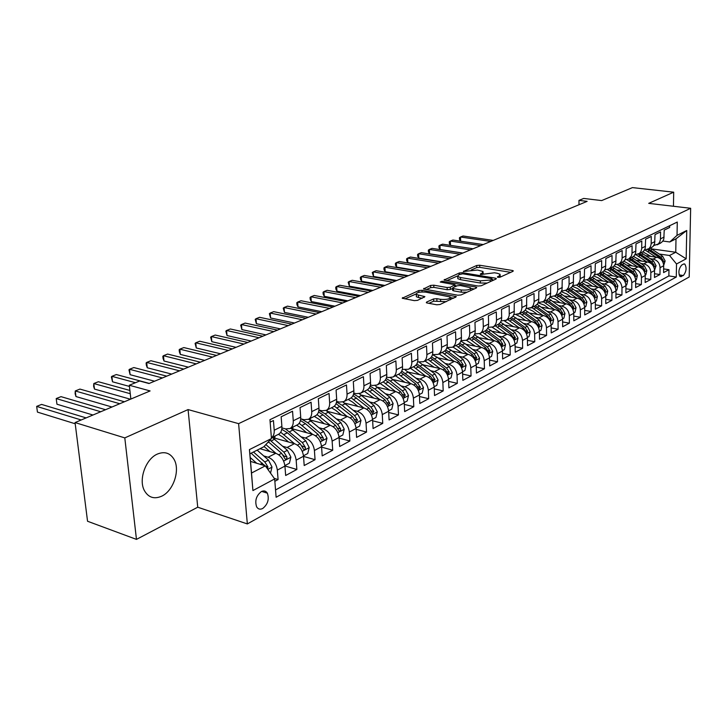 <?xml version="1.0" encoding="UTF-8"?>
<svg xmlns="http://www.w3.org/2000/svg" width="727" height="727" viewBox="0 0 727 727"><rect width="100%" height="100%" fill="white"/><g stroke="black" fill="none" stroke-linecap="round" stroke-linejoin="round"><path stroke-width="1.09" d="M497.968 277.341L500.131 277.169L513.008 271.307L513.28 270.808L512.353 270.471L479.684 265.237L476.685 265.482L463.381 271.516L477.53 270.035L483.064 271.498L482.11 273.17L480.411 273.915L480.82 274.515L494.451 272.789L497.204 273.243L500.131 274.306L499.213 275.978L497.522 276.742L497.968 277.341M161.812 496.141C173.562 490.716 180.396 469.887 173.989 459.264C170.054 452.885 164.493 451.158 157.296 454.102C145.8 458.955 138.412 479.366 144.264 490.361C148.317 497.568 154.169 499.494 161.812 496.141M262.747 508.464C267.854 504.274 269.39 499.176 267.363 493.179C265.9 490.889 263.901 490.361 261.347 491.588C256.249 495.678 254.677 500.749 256.613 506.81C258.094 509.209 260.139 509.763 262.747 508.464M426.658 302.032L426.313 302.686L427.158 303.005L436.736 304.777L440.026 304.504L456.356 296.607L422.005 290.291L418.825 290.555L402.231 298.234L414.308 300.624L417.562 300.36L424.877 296.643L416.28 294.499C416.217 292.508 419.37 291.718 425.74 292.127L450.113 296.961C450.186 298.979 446.996 299.769 440.571 299.342L436.845 298.661L433.601 298.933L426.658 302.032L426.685 302.886M673.456 206.268L673.693 192.182L632.435 187.611L601.674 200.579L583.699 198.444L578.974 200.388L587.134 201.361L149.017 383.52L139.629 380.993L129.306 385.246L130.86 399.05M124.799 437.899L136.467 539.389L197.735 507.21L188.075 409.574L124.799 437.899L75.054 422.569L150.107 390.935L129.306 385.246M188.075 409.574L238.61 423.65L690.65 208.285L689.205 276.987L247.344 523.931L238.61 423.65M673.693 192.182L648.711 203.36L690.65 208.285M478.066 286.029L481.219 285.766L496.032 279.032L496.314 278.496L495.405 278.159L462.49 272.707L459.437 272.952L444.061 280.04L478.066 286.029M476.421 287.956L461.027 294.953L457.801 295.217L423.541 288.964L430.629 285.438L433.774 285.184L447.141 287.519L450.304 287.256L454.993 284.748L440.253 282.031L442.08 281.24L475.822 287.047L476.721 287.383L476.421 287.956M136.467 539.389L87.549 521.25L75.054 422.569M274.851 481.292L278.087 479.556L274.279 478.393M263.728 455.929L268.136 457.219C273.261 459.337 276.333 463.635 277.341 470.096L284.939 466.08L285.656 475.485L296.852 469.478L284.929 465.952M282.739 446.251L287.056 447.487C292.154 449.55 295.189 453.766 296.162 460.146L303.532 456.247L304.195 465.534L315.055 459.709L303.541 456.402M301.169 436.872L305.404 438.036C310.474 440.044 313.482 444.197 314.418 450.486L321.57 446.705L322.188 455.884L332.721 450.222L321.598 447.123M319.062 427.758L323.215 428.875C328.259 430.82 331.23 434.91 332.13 441.116L339.073 437.445L339.645 446.505L349.878 441.007L339.118 438.099M336.428 418.916L340.509 419.979C345.525 421.869 348.469 425.886 349.333 432.02L356.076 428.457L356.603 437.4L366.544 432.065L356.13 429.321M353.295 410.319L357.302 411.328C362.291 413.181 365.208 417.125 366.044 423.178L372.587 419.715L373.078 428.557L382.738 423.368L372.651 420.788M369.689 401.958L373.623 402.931C378.585 404.73 381.466 408.619 382.275 414.599L388.645 411.228L389.081 419.961L398.478 414.917L388.709 412.482M385.628 393.834L389.49 394.761C394.425 396.515 397.278 400.341 398.06 406.248L404.248 402.976L404.657 411.6L413.79 406.702L404.312 404.403M401.131 385.937L404.93 386.819C409.828 388.527 412.654 392.298 413.409 398.132L419.434 394.943L419.797 403.476L428.685 398.705L419.497 396.524M416.207 378.24L419.942 379.094C424.813 380.757 427.612 384.474 428.339 390.235L434.201 387.137L434.528 395.561L443.188 390.917L434.264 388.863M430.884 370.761L434.555 371.57C439.399 373.196 442.17 376.859 442.87 382.547L448.577 379.53L448.877 387.864L457.301 383.338L448.641 381.393M445.169 363.464L448.786 364.245C453.603 365.835 456.347 369.443 457.019 375.059L462.572 372.124L462.845 380.366L471.051 375.959L462.636 374.114M459.082 356.366L462.645 357.111C467.434 358.665 470.151 362.219 470.796 367.771L476.212 364.918L476.449 373.06L484.446 368.762L476.276 367.017M472.641 349.451L476.149 350.169C480.901 351.677 483.591 355.185 484.227 360.674L489.498 357.884L489.707 365.945L497.504 361.755L489.553 360.092M485.854 342.699L489.307 343.389C494.033 344.871 496.705 348.324 497.304 353.758L502.448 351.032L502.63 359.002L510.227 354.921L502.502 353.349M498.74 336.128L502.139 336.792C506.837 338.228 509.473 341.635 510.063 347.006L515.079 344.353L515.234 352.241L522.64 348.26L515.125 346.761M511.308 329.713L514.652 330.349C519.323 331.757 521.941 335.12 522.504 340.427L527.393 337.846L527.52 345.634L534.754 341.754L527.438 340.327M523.558 323.451L526.857 324.06C531.501 325.442 534.091 328.758 534.636 334.011L539.407 331.485L539.516 339.2L546.577 335.411L539.443 334.057M535.517 317.345L538.771 317.935C543.378 319.28 545.95 322.552 546.477 327.75L551.139 325.287L551.22 332.911L558.109 329.213L551.166 327.922M547.195 311.374L550.403 311.947C554.983 313.264 557.527 316.499 558.036 321.634L562.589 319.226L562.653 326.777L569.377 323.17L562.607 321.934M558.6 305.549L561.762 306.103C566.306 307.394 568.832 310.583 569.323 315.663L573.767 313.319L573.812 320.789L580.382 317.263L573.785 316.081M569.732 299.86L572.849 300.396C577.365 301.66 579.864 304.804 580.346 309.838L584.681 307.539L584.708 314.936L591.133 311.492L584.69 310.365M580.609 294.308L583.681 294.817C588.17 296.062 590.651 299.16 591.115 304.14L595.349 301.896L595.358 309.22L601.629 305.849L595.358 304.777M591.233 288.873L594.277 289.373C598.73 290.582 601.193 293.653 601.638 298.57L605.782 296.38L605.773 303.632L611.898 300.342L605.773 299.315M601.629 283.566L604.628 284.039C609.053 285.229 611.489 288.265 611.925 293.135L615.969 290.991L615.942 298.17L621.939 294.944L615.96 293.972M611.789 278.368L614.742 278.832C619.15 279.995 621.558 282.994 621.976 287.819L625.938 285.72L625.892 292.827L631.763 289.673L625.92 288.737M621.721 273.297L624.638 273.743C629.019 274.879 631.409 277.841 631.818 282.612L635.689 280.567L635.625 287.601L641.368 284.521L635.662 283.621M631.436 268.327L634.326 268.754C638.669 269.871 641.041 272.798 641.432 277.523L645.222 275.524L645.149 282.485L650.765 279.477L645.194 278.614M640.95 263.465L643.795 263.883C648.111 264.982 650.465 267.863 650.847 272.543L654.554 270.589L654.464 277.487L659.962 274.533L660.061 267.672C659.689 263.038 657.362 260.184 653.064 259.112L650.256 258.703M654.518 273.715L659.962 274.533M669.685 225.724L669.658 227.469L664.224 230.114L663.806 239.156L662.642 241.409L660.37 243.191M653.764 245.562L658.317 243.963L659.78 241.937L660.443 239.41L660.57 231.895L655.018 234.594L654.618 243.727L653.128 246.38L651.174 247.798M644.413 250.197L649.038 248.598L650.511 246.562L651.174 244.008L651.283 236.42L645.612 239.183L645.222 248.398L643.731 251.079L641.768 252.496M634.844 254.932L639.569 253.341L641.041 251.288L641.705 248.707L641.796 241.037L636.007 243.863L635.625 253.178L634.135 255.877L632.163 257.303M625.066 259.775L628.673 259.057L631.363 256.113L632.017 253.505L632.099 245.771L626.174 248.652L625.82 258.058L624.647 260.393L622.339 262.22L634.798 270.653L637.379 275.497L636.389 279.84L635.68 280.213M615.069 264.728L618.759 264.019L619.977 263.138L621.467 261.048L622.121 258.421L622.176 250.597L616.123 253.55L615.787 263.047L614.288 265.8L612.298 267.245M604.846 269.781L608.626 269.081L609.853 268.199L611.343 266.091L611.998 263.438L612.034 255.54L605.836 258.558L605.527 268.154L604.355 270.535L602.029 272.389M594.386 274.96L599.112 273.715L600.747 271.734L601.638 268.581L601.665 260.602L595.322 263.692L595.031 273.379L593.523 276.178L591.524 277.65M583.681 280.249L587.661 279.577L588.897 278.677L590.397 276.542L591.042 273.834L591.042 265.773L584.553 268.935L584.281 278.732L583.109 281.149L580.764 283.03M572.722 285.656L576.811 285.011L578.047 284.103L579.546 281.949L580.191 279.213L580.173 271.071L573.53 274.306L573.285 284.202L572.113 286.638L569.759 288.537M561.508 291.2L566.551 290L568.45 287.483L569.087 284.72L569.05 276.487L562.244 279.804L562.026 289.809L560.853 292.263L558.49 294.171M550.012 296.87L555.183 295.689L556.846 293.644L557.718 290.364L557.654 282.04L550.684 285.438L550.493 295.544L549.321 298.034L546.949 299.951M538.234 302.677L543.532 301.514L545.432 298.951L546.068 296.143L545.986 287.728L538.843 291.209L538.68 301.432L537.498 303.931L535.127 305.867M526.166 308.621L531.601 307.485L533.264 305.413L534.136 302.059L534.027 293.563L526.702 297.125L526.566 307.457L525.394 309.984L523.004 311.928M513.798 314.709L519.369 313.601L521.277 311.002L521.895 308.13L521.759 299.533L514.262 303.186L514.153 313.637L512.98 316.19L510.59 318.144M501.112 320.952L506.401 320.189L508.228 318.253L509.227 315.563L509.191 305.658L501.494 309.411L501.685 317.535C501.666 320.689 500.53 322.942 498.277 324.306L497.85 324.524M488.099 327.359L493.097 326.905C495.351 325.542 496.486 323.27 496.496 320.107L496.296 311.947L488.399 315.791L488.617 324.006C488.608 327.195 487.481 329.476 485.218 330.84L484.791 331.058M474.74 333.92L479.902 333.502C482.165 332.139 483.291 329.849 483.291 326.641L483.073 318.39L474.967 322.334L475.213 330.649C475.213 333.875 474.086 336.174 471.814 337.546L471.387 337.764M475.376 346.197L466.37 340.272C468.624 338.9 469.76 336.592 469.751 333.357L469.497 325.005L461.172 329.058L461.445 337.464C461.463 340.727 460.336 343.053 458.065 344.434L457.628 344.653M446.941 347.561L452.458 347.233C454.738 345.852 455.865 343.526 455.838 340.245L455.556 331.794L447.005 335.965L447.314 344.471C447.341 347.77 446.224 350.114 443.943 351.495L443.506 351.714M448.55 379.112L451.04 377.795L452.285 372.515L449.213 366.617L437.363 357.384L432.474 354.649L438.181 354.376C440.462 352.995 441.589 350.641 441.553 347.324L441.234 338.773L432.456 343.053L432.801 351.659C432.838 355.003 431.72 357.366 429.43 358.756L429.003 358.974M417.607 361.919L423.523 361.719C425.804 360.319 426.931 357.948 426.885 354.594L426.531 345.943L417.507 350.341L417.88 359.047C417.934 362.428 416.816 364.818 414.526 366.217L414.09 366.435M402.322 369.398L408.456 369.261C410.746 367.853 411.864 365.463 411.8 362.064L411.409 353.304L402.14 357.829L402.549 366.644C402.622 370.07 401.504 372.478 399.205 373.887L398.769 374.105M386.6 377.077L388.627 377.54L392.962 377.013C395.261 375.605 396.369 373.178 396.297 369.743L395.87 360.883L386.328 365.527L386.782 374.46C386.864 377.922 385.755 380.357 383.456 381.766L383.02 381.984M370.416 384.965L372.678 385.501L377.031 384.983C379.33 383.574 380.439 381.121 380.348 377.649L379.876 368.671L370.061 373.46L370.561 382.493C370.661 386.001 369.552 388.463 367.253 389.872L366.817 390.099M353.767 393.071L356.275 393.68L360.637 393.189C362.946 391.771 364.045 389.299 363.936 385.773L363.427 376.695L353.322 381.611L353.858 390.762C353.976 394.316 352.886 396.797 350.578 398.223L350.132 398.441M336.61 401.413L339.391 402.104L343.771 401.631C346.079 400.204 347.17 397.705 347.043 394.143L346.488 384.947L336.083 390.017L336.674 399.287C336.801 402.876 335.72 405.384 333.411 406.811L332.966 407.029M318.935 409.992L322.006 410.782L326.396 410.319C328.704 408.892 329.794 406.375 329.649 402.758L329.049 393.443L318.326 398.669L318.962 408.056C319.117 411.691 318.035 414.226 315.727 415.662L315.282 415.88M300.714 418.816L304.104 419.715L308.502 419.27C310.811 417.843 311.892 415.299 311.729 411.636L311.074 402.204L300.033 407.583L300.714 417.098C300.887 420.779 299.815 423.341 297.507 424.777L297.07 424.995M281.931 427.903L285.647 428.921L290.064 428.503C292.372 427.067 293.435 424.495 293.254 420.788L292.554 411.228L281.158 416.78L281.894 426.422C282.094 430.148 281.031 432.738 278.723 434.173L278.287 434.401M284.939 466.08C283.939 459.646 280.886 455.384 275.778 453.284L260.002 448.713M303.532 456.247C302.568 449.904 299.551 445.715 294.462 443.67L272.262 437.427L287.401 450.295L290.882 457.11L289.41 463.217L284.893 465.598M321.57 446.705C320.643 440.444 317.654 436.327 312.592 434.337L291.209 428.503M339.073 437.445C338.182 431.265 335.229 427.212 330.194 425.286L309.548 419.815M356.076 428.457C355.221 422.351 352.286 418.361 347.279 416.489L327.314 411.346M372.587 419.715C371.77 413.699 368.862 409.774 363.891 407.938L344.534 403.094M388.645 411.228C387.845 405.284 384.974 401.413 380.03 399.632L361.246 395.061M404.248 402.976C403.485 397.096 400.641 393.298 395.715 391.562L377.477 387.237M419.434 394.943C418.688 389.145 415.871 385.392 410.982 383.702L393.243 379.612M434.201 387.137C433.483 381.402 430.702 377.713 425.831 376.059L408.565 372.179M448.577 379.53C447.887 373.869 445.124 370.225 440.289 368.616L423.477 364.936M462.572 372.124C461.909 366.526 459.173 362.946 454.375 361.374L437.999 357.875M476.212 364.918C475.567 359.383 472.859 355.848 468.088 354.313L452.121 350.987M489.498 357.884C488.88 352.413 486.199 348.933 481.456 347.433L465.889 344.271M502.448 351.032C501.848 345.634 499.195 342.199 494.478 340.727L479.302 337.719M515.079 344.353C514.498 339.009 511.863 335.62 507.182 334.193L492.37 331.321M527.393 337.846C526.83 332.557 524.231 329.213 519.569 327.813L505.111 325.078M539.407 331.485C538.871 326.259 536.29 322.961 531.664 321.598L517.542 318.989M551.139 325.287C550.612 320.116 548.058 316.863 543.46 315.518L529.665 313.028M562.589 319.226C562.08 314.119 559.545 310.902 554.974 309.593L541.497 307.212M573.767 313.319C573.276 308.257 570.759 305.086 566.224 303.804L553.047 301.532M584.681 307.539C584.208 302.532 581.718 299.406 577.211 298.152L564.325 295.971M595.349 301.896C594.895 296.943 592.423 293.853 587.952 292.627L575.339 290.546M605.782 296.38C605.337 291.482 602.892 288.428 598.439 287.229L586.107 285.229M615.969 290.991C615.542 286.138 613.115 283.121 608.699 281.949L596.622 280.031M625.938 285.72C625.529 280.913 623.121 277.941 618.732 276.787L606.909 274.951M635.689 280.567C635.289 275.806 632.899 272.87 628.537 271.734L616.959 269.981M645.222 275.524C644.831 270.817 642.477 267.909 638.133 266.791L626.792 265.11M654.554 270.589C654.182 265.928 651.837 263.047 647.53 261.956L636.416 260.339M683.571 264.065L681.653 265.101C678.582 268.999 678.091 272.843 680.172 276.623L683.344 275.524C686.397 271.598 686.879 267.772 684.779 264.028L683.571 264.065M274.661 478.929L252.914 490.571L249.434 449.595L271.453 438.563L263.783 446.805L249.879 453.821L251.515 473.041L265.337 465.843L274.661 478.929L276.115 497.259L676.283 277.042L676.519 263.983L669.549 255.486L659.362 254.05M271.453 438.563L269.962 419.697L677.273 222.044L677.037 235.357L686.742 230.495L686.17 258.821L676.519 263.983M461.027 340.654L466.361 340.281L471.814 337.546M275.542 489.953L668.867 275.924L668.967 269.699L663.587 272.589L663.687 265.755C663.324 261.138 660.997 258.294 656.717 257.231L645.821 255.677M271.398 437.799C273.47 436.282 274.406 433.755 274.206 430.23L273.443 420.542L270.153 422.142M650.847 272.543L650.765 279.477M641.432 277.523L641.368 284.521M631.818 282.612L631.763 289.673M621.976 287.819L621.939 294.944M611.925 293.135L611.898 300.342M601.638 298.57L601.629 305.849M591.115 304.14L591.133 311.492M580.346 309.838L580.382 317.263M569.323 315.663L569.377 323.17M558.036 321.634L558.109 329.213M546.477 327.75L546.577 335.411M534.636 334.011L534.754 341.754M522.504 340.427L522.64 348.26M510.063 347.006L510.227 354.921M497.304 353.758L497.504 361.755M484.227 360.674L484.446 368.762M470.796 367.771L471.051 375.959M457.019 375.059L457.301 383.338M442.87 382.547L443.188 390.917M428.339 390.235L428.685 398.705M413.409 398.132L413.79 406.702M398.06 406.248L398.478 414.917M382.275 414.599L382.738 423.368M366.044 423.178L366.544 432.065M349.333 432.02L349.878 441.007M332.13 441.116L332.721 450.222M314.418 450.486L315.055 459.709M296.162 460.146L296.852 469.478M277.341 470.096L278.087 479.556M265.337 465.843L250.524 461.418M669.549 255.486L675.756 252.251L676.001 238.829L669.776 241.964L677.037 235.357M651.81 248.925L675.756 252.251L686.17 258.821M662.906 241.046L669.776 241.964M197.735 507.21L247.344 523.931M578.974 200.388L578.992 204.75M663.642 268.917L668.967 269.699M668.867 275.924L676.283 277.042M676.001 238.829L686.742 230.495M252.914 490.571L251.515 473.041M249.434 449.595L249.879 453.821M500.43 277.032L500.149 275.36M483.373 274.161L483.091 272.534M510.736 272.343L479.747 267.345L476.748 267.581L471.232 269.99M457.456 275.987L446.723 280.658M493.778 280.059L492.288 279.804M492.061 279.213L491.625 278.605L462.708 273.797L458.737 274.77L457.737 276.514L460.473 277.514L480.293 280.849L490.252 280.031L492.061 279.213L492.097 280.822M457.774 277.578L457.81 278.668L460.545 279.668L460.473 277.514M487.226 283.039L480.356 283.03L460.545 279.668M426.204 289.591L430.711 287.628L430.629 285.438M452.576 288.483L450.377 289.464L447.214 289.728L433.855 287.374L430.711 287.628M455.02 285.638L456.838 285.956M470.778 288.374L474.195 288.964M461.218 289.982C467.452 290.4 470.56 289.655 470.542 287.738L460.409 285.511L457.265 285.766L452.885 287.71L452.576 288.301L453.43 288.619L461.218 289.982L461.291 292.199L467.007 292.236M470.869 290.482L470.569 288.728M452.63 290.137L453.512 290.827L453.43 288.619M461.291 292.199L453.512 290.827M446.278 301.66L433.692 301.187L428.912 303.332M450.476 299.751L450.149 298.034M416.326 295.662L416.371 296.734L418.543 297.552L418.452 295.316M422.342 298.243L418.543 297.552M415.989 294.035L404.875 298.879M453.848 298.215L450.395 297.597M663.687 265.41L665.123 260.957L662.624 256.267L650.429 248.171M655.936 257.122L645.331 250.197M650.856 256.395L642.886 251.842M662.797 261.874L663.224 260.411L660.916 257.149L648.702 249.034M647.612 249.579L659.834 257.712L662.015 260.566M493.224 240.41L463.035 235.993L460.527 237.002L490.743 241.437M459.5 239.392L459.446 237.693L460.527 237.002L460.654 241.191L459.5 239.392M654.554 270.235L656.072 265.7L653.546 260.957L641.269 252.751M646.757 261.847L636.225 254.904M641.641 261.102L633.517 256.458M483.237 244.563L452.912 240.037L450.349 241.064L450.495 245.344L473.086 248.779M653.509 266.618L654.136 265.164L651.801 261.865L639.506 253.632M638.388 254.196L650.692 262.429L652.946 265.455M450.495 245.344L449.35 243.463L449.286 241.755L450.349 241.064L480.701 245.617M645.222 275.169L645.849 274.833L646.83 270.544L644.276 265.755L631.899 257.44M637.379 266.682L626.892 259.693M632.226 265.918L623.93 261.175M473.041 248.798L442.589 244.163L439.98 245.208L440.135 249.525L462.826 253.051M644.195 271.489L644.84 270.017L642.486 266.673L630.1 258.339M628.964 258.912L641.359 267.263L643.677 270.462M440.135 249.525L438.99 247.625L438.926 245.899L439.98 245.208L470.469 249.87M627.792 271.625L617.314 264.583M622.612 270.835L618.404 267.909L614.106 265.982M462.654 253.114L432.065 248.37L429.403 249.434L429.575 253.787L452.358 257.394M634.716 276.478L635.353 274.979L632.972 271.598L620.494 263.147M619.331 263.728L631.818 272.189L634.198 275.569M429.575 253.787L428.43 251.86L428.367 250.124L429.403 249.434L460.018 254.214M625.938 285.366L626.719 284.948L627.719 280.558L625.12 275.66L612.561 267.118M617.995 276.669L607.508 269.563M612.788 275.86L608.535 272.889L604.046 270.898M452.049 257.531L421.333 252.66L418.616 253.741L418.807 258.14L441.68 261.838M624.956 281.549L625.647 280.04L623.248 276.623L610.68 268.054M609.49 268.654L622.067 277.232L624.511 280.813M418.807 258.14L417.661 256.186L417.589 254.432L418.616 253.741L449.368 258.639M615.969 290.627L616.832 290.173L617.85 285.738L615.215 280.776L602.565 272.116M607.981 281.831L597.458 274.642M602.738 281.004L598.439 277.978L593.741 275.924M441.234 262.029L410.392 257.031L407.62 258.14L407.811 262.574L430.784 266.364M614.86 286.602L615.733 285.22L613.315 281.767L600.647 273.079M599.43 273.688L612.107 282.385L614.651 286.238M407.811 262.574L406.684 260.602L406.602 258.83L407.62 258.14L438.49 263.165M605.773 296.016L606.727 295.516L607.754 291.027L605.091 286.011L592.314 277.214M597.739 287.11L587.152 279.822M592.46 286.256L588.125 283.185L583.181 281.049M430.193 266.618L399.223 261.493L396.388 262.629L396.606 267.1L419.67 270.989M589.143 278.841L601.911 287.656L604.846 292.063L605.591 290.518L603.146 287.02L590.388 278.214M396.606 267.1L395.47 265.101L395.388 263.31L396.388 262.629L427.394 267.781M595.349 301.532L596.385 300.978L597.43 296.434L594.741 291.363L581.818 282.412M587.271 292.508L576.602 285.12M581.954 291.636L577.574 288.51L572.349 286.302M418.916 271.298L387.818 266.055L384.937 267.209L385.165 271.725L408.32 275.706M578.619 284.103L591.487 293.054L594.45 297.497L595.213 295.944L592.75 292.399L579.892 283.466M385.165 271.725L384.038 269.69L383.947 267.881L384.937 267.209L416.062 272.489M584.672 307.167L585.808 306.567L586.871 301.978L584.154 296.843L571.068 287.728M576.547 298.034L565.788 290.527M571.204 297.134L566.778 293.953L561.253 291.672M407.411 276.087L376.186 270.698L373.242 271.88L373.487 276.433L396.733 280.522M567.86 289.491L580.818 298.561L583.808 303.059L584.599 301.487L582.109 297.897L569.159 288.837M373.487 276.433L372.269 272.552L373.242 271.88L404.494 277.296M573.757 312.937L574.984 312.292L576.057 307.639L573.312 302.45L560.044 293.154M565.579 303.695L554.719 296.062M560.208 302.768L555.728 299.524L549.866 297.161M395.661 280.967L364.318 275.442L361.31 276.651L361.564 281.249L384.901 285.447M556.846 294.998L569.904 304.213L572.921 308.748L573.739 307.157L571.231 303.522L558.182 294.335M361.564 281.249L360.447 279.159L360.347 277.323L361.31 276.651L392.68 282.212M562.571 318.853L563.907 318.144L564.997 313.437L562.225 308.184L548.74 298.697M554.356 309.484L543.396 301.732M548.94 308.53L544.423 305.231L538.18 302.795M383.656 285.965L352.186 280.295L349.114 281.522L349.387 286.165L372.815 290.473M545.568 300.642L558.727 309.984L561.771 314.582L562.616 312.964L560.081 309.284L546.94 299.96M349.387 286.165L348.178 282.194L349.114 281.522L380.612 287.229M551.121 324.896L552.565 324.142L553.665 319.371L550.866 314.055L537.153 304.368M542.86 315.409L531.801 307.53M537.417 314.428L532.846 311.074L527.956 308.802M371.388 291.064L339.8 285.238L336.665 286.493L336.955 291.182L360.474 295.598M534.027 306.412L547.286 315.909L550.357 320.543L551.23 318.917L548.676 315.191L535.426 305.713M336.955 291.182L335.856 289.037L335.747 287.165L336.665 286.493L368.28 292.354M539.398 331.094L540.952 330.276L542.069 325.46L539.234 320.071L525.257 310.156M531.083 321.488L519.932 313.473M525.603 320.48L520.986 317.063L516.515 314.855M358.856 296.271L327.15 290.3L323.942 291.582L324.251 296.307L347.851 300.851M522.213 312.328L535.572 321.961L538.662 326.65L539.57 325.005L536.989 321.234L523.631 311.61M324.251 296.307L323.161 294.126L323.042 292.245L323.942 291.582L355.685 297.597M527.375 337.446L529.047 336.565L530.183 331.685L527.311 326.232L513.053 316.081M519.014 327.713L507.764 319.562M513.507 326.668L504.565 321.016M346.043 301.596L314.228 295.462L310.947 296.77L311.274 301.551L334.956 306.212M510.1 318.39L523.558 328.177L526.684 332.911L527.629 331.248L525.021 327.423L511.508 317.626M311.274 301.551L310.193 299.342L310.065 297.434L310.947 296.77L342.799 302.95M515.061 343.962L516.852 343.017L518.006 338.073L515.107 332.548L500.521 322.134M506.655 334.093L495.296 325.796M501.112 333.021L492.215 327.295M332.948 307.048L301.014 300.742L297.661 302.078L298.006 306.903L321.779 311.692M497.695 324.596L511.254 334.538L514.407 339.327L515.388 337.637L512.744 333.766L499.076 323.779M298.006 306.903L296.934 304.658L296.798 302.732L297.661 302.078L329.631 308.43M502.43 350.632L504.347 349.623L505.519 344.616L502.584 339.018L487.653 328.331M475.004 333.975L474.54 334.729M493.978 340.627L482.519 332.194M488.408 339.527L479.484 333.711M319.553 312.619L287.51 306.14L284.084 307.512L284.448 312.383L308.293 317.299M484.973 330.967L498.64 341.063L501.812 345.898L502.83 344.198L500.167 340.272L486.299 330.076M284.448 312.383L283.239 308.157L284.084 307.512L316.154 314.028M489.48 357.475L491.534 356.394L492.715 351.323L489.753 345.652L474.431 334.674M461.79 340.809L461.436 341.426M480.983 347.342L469.415 338.746M305.849 318.317L273.697 311.656L270.199 313.055L270.58 317.981L294.508 323.033M471.923 337.482L485.709 347.751L488.907 352.64L489.962 350.914L487.272 346.933L473.168 336.51M270.58 317.981L269.381 313.7L270.199 313.055L302.368 319.753M476.194 364.5L478.384 363.346L479.584 358.202L476.585 352.468L464.916 343.535L460.836 341.172M448.25 347.824L447.996 348.315M467.652 354.222L455.974 345.479M462.008 353.049L452.921 347.006M291.827 324.142L259.575 317.299L255.995 318.735L256.395 323.706L280.395 328.895M458.51 344.153L472.432 354.612L475.658 359.556L476.767 357.811L474.049 353.776L459.682 343.099M256.395 323.706L255.195 319.371L255.995 318.735L288.274 325.623M462.554 371.706L464.889 370.47L466.116 365.263L463.081 359.447L451.322 350.369L446.86 347.824M453.966 361.283L442.189 352.377M448.295 360.074L439.117 353.913M277.478 330.113L245.126 323.079L241.464 324.542L241.882 329.567L265.955 334.902M444.715 350.987L458.819 361.655L462.063 366.653L463.217 364.89L460.473 360.801L445.815 349.841M241.882 329.567L240.692 325.169L241.464 324.542L273.834 331.621M439.926 368.534L428.03 359.456M434.219 367.289L424.959 361.001M262.783 336.219L230.341 328.986L226.588 330.485L227.033 335.556L251.169 341.045M430.52 357.975L444.842 368.88L448.114 373.932L449.313 372.151L446.542 367.998L431.547 356.748M227.033 335.556L225.843 331.103L226.588 330.485L259.057 337.764M434.173 386.709L436.827 385.31L438.09 379.957L434.982 373.978L419.325 362.291M425.504 375.986L413.499 366.735M419.77 374.696L410.41 368.28M247.743 342.472L215.201 335.038L211.366 336.574L211.83 341.69L236.039 347.333M415.926 365.127L430.484 376.304L433.783 381.411L435.037 379.612L432.229 375.396L416.862 363.827M211.83 341.69L210.648 337.183L211.366 336.574L243.918 344.062M419.406 394.516L422.223 393.025L423.505 387.6L420.36 381.539L405.212 369.961M410.691 383.638L398.569 374.205M404.921 382.302L395.479 375.75M232.331 348.878L199.707 341.227L195.772 342.799L196.272 347.979L220.535 353.785M400.895 372.46L415.744 383.929L419.061 389.09L420.37 387.273L417.534 383.002L401.749 371.079M196.272 347.979L195.09 343.408L195.772 342.799L228.414 350.505M404.221 402.54L407.22 400.959L408.519 395.452L405.339 389.308L390.435 377.713M395.47 391.499L383.229 381.875M389.672 390.126L380.13 383.429M216.537 355.448L183.84 347.57L179.805 349.178L180.332 354.412L204.65 360.383M385.41 379.967L400.595 391.762L403.939 396.978L405.293 395.143L402.431 390.808L390.299 381.057L386.182 378.513M180.332 354.412L179.369 351.868L179.16 349.778L179.805 349.178L212.529 357.111M388.609 410.791L391.798 409.101L393.116 403.521L389.899 397.287L375.114 385.628M379.821 399.586L367.453 389.763M373.996 398.169L364.363 391.326M200.352 362.173L167.583 354.067L163.448 355.712L164.002 361.01L188.375 367.153M369.461 387.664L385.019 399.814L388.382 405.084L389.808 403.231L386.909 398.832L374.678 388.909L370.134 386.137M164.002 361.01L163.057 358.411L162.839 356.303L163.448 355.712L196.245 363.882M372.56 419.27L375.932 417.489L377.286 411.827L374.014 405.502L359.283 393.716M343.826 401.604L343.607 402.431M363.736 407.902L351.177 397.833M357.875 406.438L352.55 402.049L348.142 399.441M183.758 369.071L150.916 360.728L146.69 362.419L147.263 367.762L171.681 374.096M353.013 395.561L369.007 408.092L372.388 413.427L373.878 411.555L370.952 407.084L358.62 396.978L353.586 393.961M147.263 367.762L146.336 365.127L146.109 362.991L146.69 362.419L179.542 370.825M356.039 428.003L359.62 426.104L360.992 420.36L357.684 413.945L342.944 402.004M327.359 409.837L327.059 411.155M347.179 416.462L334.384 406.111M341.29 414.944L335.892 410.446L331.467 407.783M166.747 376.15L133.841 367.553L129.506 369.28L130.106 374.687L154.569 381.212M336.047 403.658L352.531 416.616L355.93 421.996L357.484 420.115L354.531 415.58L342.108 405.284L336.519 402.004M130.106 374.687L128.961 369.852L129.506 369.28L162.421 377.949M339.036 436.991L342.835 434.982L344.234 429.148L340.881 422.632L326.06 410.491M310.429 418.307L310.084 419.952M330.149 425.268L317.063 414.599M324.224 423.705L318.762 419.097L314.3 416.371M149.28 383.411L116.329 374.55L111.885 376.322L112.521 381.793L129.442 386.428M318.535 411.982L323.042 414.872L335.574 425.386L339 430.82C340.109 431.347 340.654 430.711 340.618 428.921L337.628 424.314L325.114 413.827L318.908 410.273M112.521 381.793L111.376 376.877L111.885 376.322L135.467 382.711M321.525 446.242L325.551 444.115L326.977 438.199L323.579 431.584L308.648 419.206M293.008 427.031L292.636 428.894M305.404 438.036L312.592 434.337L299.179 423.305M306.658 432.719L301.114 427.994L296.625 425.213M129.888 390.444L98.372 381.73L93.801 383.547L94.474 389.072L130.433 399.223M300.46 420.524L305.485 423.696L318.108 434.41L321.552 439.908C322.715 440.48 323.279 439.835 323.261 437.999L320.234 433.31L307.621 422.623L301.378 418.997M94.474 389.072L93.61 386.301L93.801 383.547L130.26 393.707M303.486 455.774L307.748 453.521L309.202 447.514L305.758 440.798L290.718 428.176M275.07 436L274.688 438.108M294.535 443.697L280.704 432.238M288.564 442.016L282.948 437.163L278.432 434.328M124.408 401.767L79.943 389.09L75.254 390.962L75.962 396.551L111.958 407.011M281.776 429.312L287.41 432.792L300.124 443.706L303.586 449.259C304.786 449.886 305.376 449.241 305.367 447.341L302.314 442.579L285.447 428.866M302.041 445.978L305.367 447.341M75.962 396.551L75.126 393.725L75.254 390.962L119.737 403.73M275.924 453.33L265.864 444.57M269.926 451.594L264.074 446.487M105.533 409.719L61.023 396.651L56.215 398.569L56.951 404.221L92.983 415.017M268.408 441.834L281.594 453.294L285.066 458.891C286.311 459.573 286.938 458.928 286.938 456.965L283.848 452.13L269.981 440.144M283.176 455.066L283.939 456.093L286.938 456.965M56.951 404.221L56.215 398.569L100.735 411.746M270.526 473.123L272.007 467.007L268.472 460.082L257.149 450.149M256.722 463.272L250.188 457.501M86.14 417.898L41.603 404.412L36.668 406.384L37.441 412.1L75.208 423.768M267.491 468.87L267.936 466.888L264.81 461.972L253.469 452.012M263.819 464.626L264.719 465.662M251.142 453.185L264.474 465.589M37.441 412.1L36.668 406.384L81.206 419.979M268.136 457.219L275.778 453.284M287.056 447.487L294.462 443.67M323.215 428.875L330.194 425.286M340.509 419.979L347.279 416.489M357.302 411.328L363.891 407.938M373.623 402.931L380.03 399.632M389.49 394.761L395.715 391.562M404.93 386.819L410.982 383.702M419.942 379.094L425.831 376.059M434.555 371.57L440.289 368.616M448.786 364.245L454.375 361.374M462.645 357.111L468.088 354.313M476.149 350.169L481.456 347.433M489.307 343.389L494.478 340.727M502.139 336.792L507.182 334.193M514.652 330.349L519.569 327.813M526.857 324.06L531.664 321.598M538.771 317.935L543.46 315.518M550.403 311.947L554.974 309.593M561.762 306.103L566.224 303.804M572.849 300.396L577.211 298.152M583.681 294.817L587.952 292.627M594.277 289.373L598.439 287.229M604.628 284.039L608.699 281.949M614.742 278.832L618.732 276.787M624.638 273.743L628.537 271.734M634.326 268.754L638.133 266.791M643.795 263.883L647.53 261.956M653.064 259.112L656.717 257.231M660.47 238.865L664.124 237.057M274.206 430.23L281.894 426.422M293.254 420.788L300.714 417.098M311.729 411.636L318.962 408.056M329.649 402.758L336.674 399.287M347.043 394.143L353.858 390.762M363.936 385.773L370.561 382.493M380.348 377.649L386.782 374.46M396.297 369.743L402.549 366.644M411.8 362.064L417.88 359.047M426.885 354.594L432.801 351.659M441.553 347.324L447.314 344.471M455.838 340.245L461.445 337.464M469.751 333.357L475.213 330.649M483.291 326.641L488.617 324.006M496.496 320.107L501.685 317.535M509.363 313.728L514.416 311.229M521.904 307.512L526.839 305.067M534.145 301.451L538.952 299.07M546.077 295.535L550.775 293.208M557.727 289.764L562.316 287.492M569.105 284.13L573.576 281.912M580.21 278.632L584.581 276.469M591.06 273.252L595.331 271.144M601.656 268.009L605.827 265.937M612.016 262.874L616.096 260.857M622.139 257.858L626.129 255.877M632.045 252.951L635.943 251.024M641.723 248.152L645.54 246.262M651.201 243.463L654.927 241.609M660.061 267.672L663.687 265.755M679.091 274.888L683.344 275.524M679.827 276.342L681.426 276.587M499.24 277.369L499.213 275.978M480.429 274.415L480.411 273.915M482.146 274.533L482.11 273.17M463.617 271.644L463.599 271.153M476.748 267.581L476.685 265.482M479.747 267.345L479.684 265.237M512.371 271.598L512.353 270.471M497.541 277.232L497.522 276.742M444.415 280.222L444.388 279.477M459.482 274.442L459.437 272.952M462.517 273.77L462.49 272.707M495.432 279.304L495.405 278.159M480.356 283.03L480.293 280.849M490.298 281.64L490.252 280.031M423.914 289.155L423.886 288.355M433.855 287.374L433.774 285.184M447.214 289.728L447.141 287.519M450.377 289.464L450.304 287.256M454.729 286.892L454.675 285.32M442.125 282.358L442.08 281.24M475.858 288.21L475.822 287.047M433.692 301.187L433.601 298.933M436.927 300.914L436.845 298.661M440.653 301.596L440.571 299.342M424.095 297.47L424.05 296.334M402.622 298.433L402.585 297.588M418.897 292.309L418.825 290.555M422.069 291.918L422.005 290.291M455.511 297.461L455.475 296.28M662.951 262.193L665.105 261.057M650.638 250.143L652.355 249.279M647.812 251.569L649.547 250.697M660.916 257.149L662.624 256.267M659.171 258.049L659.834 257.712M661.879 260.221L663.224 260.411M653.8 266.982L656.054 265.809M641.45 254.768L643.204 253.877M638.56 256.222L640.333 255.331M651.801 261.865L653.546 260.957M649.993 262.792L650.692 262.429M652.755 264.964L654.136 265.164M644.458 271.88L646.803 270.653M632.063 259.484L633.862 258.585M629.109 260.975L630.918 260.057M642.486 266.673L644.276 265.755M640.623 267.645L641.359 267.263M643.431 269.808L644.84 270.017M634.907 276.887L637.352 275.606M622.466 264.31L624.311 263.383M619.449 265.828L621.303 264.892M632.972 271.598L634.798 270.653M631.036 272.598L631.818 272.189M633.908 274.751L635.353 274.979M625.147 282.003L627.701 280.667M612.67 269.235L614.542 268.29M609.58 270.789L611.48 269.835M623.248 276.623L625.12 275.66M621.249 277.659L622.067 277.232M624.166 279.813L625.647 280.04M615.169 287.238L617.823 285.847M602.647 274.279L604.564 273.316M599.493 275.86L601.429 274.888M613.315 281.767L615.215 280.776M611.234 282.839L612.107 282.385M614.215 284.984L615.733 285.22M604.964 292.59L607.727 291.136M592.405 279.432L594.368 278.441M589.179 281.049L591.16 280.059M603.146 287.02L605.091 286.011M600.993 288.137L601.911 287.656M604.028 290.273L605.591 290.518M594.522 298.061L597.403 296.552M581.927 284.693L583.935 283.684M578.628 286.356L580.655 285.338M592.75 292.399L594.741 291.363M590.515 293.554L591.487 293.054M593.614 295.68L595.213 295.944M583.836 303.668L586.843 302.087M571.204 290.091L573.258 289.055M567.832 291.781L569.904 290.745M582.109 297.897L584.154 296.843M579.801 299.097L580.818 298.561M582.963 301.205L584.599 301.487M572.903 309.393L576.029 307.757M560.235 295.598L562.344 294.544M556.782 297.334L558.899 296.271M571.231 303.522L573.312 302.45M568.823 304.767L569.904 304.213M572.058 306.867L573.739 307.157M561.707 315.264L564.97 313.555M549.012 301.251L551.166 300.16M545.477 303.023L547.649 301.932M560.081 309.284L562.225 308.184M557.6 310.574L558.727 309.984M560.89 312.665L562.616 312.964M550.239 321.279L553.638 319.498M537.517 307.03L539.725 305.922M533.9 308.848L536.117 307.73M548.676 315.191L550.866 314.055M546.095 316.518L547.286 315.909M549.458 318.59L551.23 318.917M538.498 327.432L542.042 325.578M525.748 312.946L528.002 311.81M522.041 314.809L524.312 313.664M536.989 321.234L539.234 320.071M534.318 322.615L535.572 321.961M537.753 324.669L539.57 325.005M526.466 333.738L530.156 331.812M513.689 319.008L515.997 317.844M509.891 320.916L512.217 319.744M525.021 327.423L527.311 326.232M522.24 328.858L523.558 328.177M525.757 330.885L527.629 331.248M514.134 340.209L517.969 338.191M501.33 325.223L503.702 324.033M497.441 327.177L499.831 325.978M512.744 333.766L515.107 332.548M509.872 335.256L511.254 334.538M513.462 337.264L515.388 337.637M501.485 346.834L505.492 344.734M488.671 331.594L491.098 330.367M484.673 333.593L487.126 332.366M500.167 340.272L502.584 339.018M497.186 341.808L498.64 341.063M500.848 343.798L502.83 344.198M488.517 353.64L492.688 351.45M475.685 338.119L478.175 336.865M471.587 340.181L474.104 338.918M487.272 346.933L489.753 345.652M484.173 348.542L485.709 347.751M487.926 350.505L489.962 350.914M475.213 360.61L479.556 358.338M462.363 344.816L464.916 343.535M458.164 346.924L460.745 345.634M474.049 353.776L476.585 352.468M470.832 355.439L472.432 354.612M474.658 357.375L476.767 357.811M461.554 367.771L466.08 365.399M448.695 351.686L451.322 350.369M444.388 353.858L447.032 352.522M460.473 360.801L463.081 359.447M457.138 362.519L458.819 361.655M461.054 364.427L463.217 364.89M447.532 375.123L452.258 372.651M434.673 358.738L437.363 357.384M430.248 360.965L432.965 359.601M446.542 367.998L449.213 366.617M443.07 369.798L444.842 368.88M447.078 371.661L449.313 372.151M433.138 382.675L438.054 380.094M420.279 365.981L423.041 364.59M415.735 368.262L418.525 366.862M432.229 375.396L434.982 373.978M428.63 377.258L430.484 376.304M432.729 379.094L435.037 379.612M418.343 390.426L423.468 387.736M405.484 373.414L408.329 371.988M400.822 375.759L403.685 374.323M417.534 383.002L420.36 381.539M413.799 384.928L415.744 383.929M417.989 386.719L420.37 387.273M403.14 398.396L408.492 395.588M390.299 381.057L393.216 379.585M385.501 383.465L388.445 381.984M402.431 390.808L405.339 389.308M398.55 392.816L400.595 391.762M402.84 394.561L405.293 395.143M387.509 406.593L393.089 403.667M374.678 388.909L377.676 387.4M369.752 391.39L372.778 389.863M386.909 398.832L389.899 397.287M382.875 400.922L385.019 399.814M387.264 402.613L389.808 403.231M371.433 415.017L377.249 411.964M358.62 396.978L361.71 395.424M353.558 399.532L356.666 397.969M370.952 407.084L374.014 405.502M366.753 409.256L369.007 408.092M371.252 410.9L373.878 411.555M354.885 423.696L360.965 420.506M342.108 405.284L345.28 403.685M336.892 407.911L340.1 406.293M354.531 415.58L357.684 413.945M350.169 417.834L352.531 416.616M354.767 419.415L357.484 420.115M337.864 432.62L344.198 429.293M325.114 413.827L328.386 412.191M319.753 416.526L323.042 414.872M337.628 424.314L340.881 422.632M333.093 426.667L335.574 425.386M337.81 428.176L340.618 428.921M320.325 441.816L326.941 438.345M307.621 422.623L310.983 420.933M302.096 425.404L305.485 423.696M320.234 433.31L323.579 431.584M315.509 435.755L318.108 434.41M320.334 437.2L323.261 437.999M302.259 451.285L309.166 447.659M289.61 431.684L293.072 429.939M283.912 434.546L287.41 432.792M302.314 442.579L305.758 440.798M297.398 445.124L300.124 443.706M283.639 461.045L290.845 457.265M271.044 441.016L274.615 439.226M267.518 442.788L268.781 442.152M283.848 452.13L287.401 450.295M278.723 454.775L281.594 453.294M267.827 469.333L271.971 467.161M264.81 461.972L268.472 460.082M260.257 464.326L262.483 463.172M265.573 466.189L267.936 466.888M261.729 491.407L267.363 493.179M657.117 244.817L660.77 242.991M647.839 249.461L651.574 247.598M638.361 254.205L642.177 252.296M628.673 259.057L632.572 257.104M618.759 264.019L622.748 262.02M608.626 269.081L612.707 267.045M598.266 274.27L602.438 272.18M587.661 279.577L591.932 277.441M576.811 285.011L581.182 282.821M565.706 290.564L570.177 288.328M554.328 296.262L558.909 293.962M542.678 302.087L547.367 299.742M530.737 308.066L535.545 305.658M518.505 314.182L523.431 311.719M505.956 320.462L511.017 317.935M493.097 326.905L498.277 324.306M479.902 333.502L485.218 330.84M452.458 347.233L458.065 344.434M438.181 354.376L443.943 351.495M423.523 361.719L429.43 358.756M408.456 369.261L414.526 366.217M392.962 377.013L399.205 373.887M377.031 384.983L383.456 381.766M360.637 393.189L367.253 389.872M343.771 401.631L350.578 398.223M326.396 410.319L333.411 406.811M308.502 419.27L315.727 415.662M290.064 428.503L297.507 424.777M271.398 437.845L278.723 434.173M683.971 263.91L684.779 264.028M492.306 280.722L492.27 279.077M457.81 278.668L457.737 276.514M455.057 286.747L455.002 285.111M452.648 290.509L452.576 288.301M416.371 296.734L416.28 294.499"/></g></svg>
